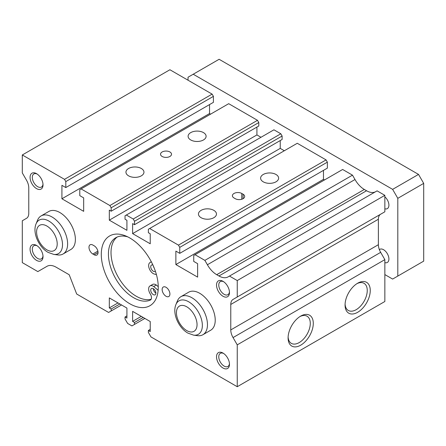 <?xml version="1.0" encoding="UTF-8"?>
<svg xmlns="http://www.w3.org/2000/svg" width="446" height="446" viewBox="0 0 446 446"><rect width="100%" height="100%" fill="white"/><g stroke="black" fill="none" stroke-linecap="round" stroke-linejoin="round"><path stroke-width="0.67" d="M150.018 285.931A6.59 3.808 60 0 1 153.312 286.26A6.59 3.808 60 0 1 153.714 286.51L156.306 285.016A6.59 3.808 60 0 0 155.899 284.765A6.59 3.808 60 0 0 152.604 284.436L150.018 285.931A6.59 3.808 60 0 0 150.28 293.975A4.945 2.854 60 0 1 150.475 300.007A4.945 2.854 60 0 1 150.308 300.091A35.669 20.594 60 0 1 133.655 297.727A35.669 20.594 60 0 1 110.352 266.295A35.669 20.594 60 0 1 115.821 237.707A35.669 20.594 60 0 1 127.796 236.887M151.205 299.194A35.669 20.594 60 0 1 136.247 296.233A35.669 20.594 60 0 1 113.306 265.978A35.669 20.594 60 0 1 117.164 237.043M153.312 288.651A3.663 2.113 60 0 1 155.704 291.879A3.663 2.113 60 0 1 155.141 294.812A3.663 2.113 60 0 1 153.312 294.633A3.663 2.113 60 0 1 150.921 291.405A3.663 2.113 60 0 1 151.478 288.473A3.663 2.113 60 0 1 153.312 288.651A3.663 2.113 60 0 0 155.899 293.139M155.386 271.246A3.663 2.113 60 0 1 155.141 271.43A3.663 2.113 60 0 1 153.312 271.246A3.663 2.113 60 0 1 150.921 268.018A3.663 2.113 60 0 1 151.478 265.086A3.663 2.113 60 0 1 152.939 265.086M153.714 286.51L158.129 290.335M151.194 261.529A4.945 2.854 60 0 1 150.475 262.32A4.945 2.854 60 0 1 150.28 262.421A6.59 3.808 60 0 0 150.018 262.549A6.59 3.808 60 0 0 149.087 268.091A6.59 3.808 60 0 0 153.714 273.855L156.429 274.636M156.306 285.016L158.252 286.706M154.21 268.046A3.663 2.113 60 0 1 153.407 266.134M275.979 174.47A9.004 5.196 0 0 0 266.167 173.343A9.004 5.196 0 0 0 260.609 178.144A9.004 5.196 0 0 0 263.246 181.823A9.004 5.196 0 0 0 273.058 182.949A9.004 5.196 0 0 0 278.616 178.144A9.004 5.196 0 0 0 275.979 174.47M213.829 210.35A9.004 5.196 0 0 0 204.017 209.224A9.004 5.196 0 0 0 198.459 214.03A9.004 5.196 0 0 0 201.096 217.704A9.004 5.196 0 0 0 210.908 218.83A9.004 5.196 0 0 0 216.466 214.03A9.004 5.196 0 0 0 213.829 210.35M141.315 168.488A9.004 5.196 0 0 0 131.503 167.361A9.004 5.196 0 0 0 125.945 172.167A9.004 5.196 0 0 0 128.582 175.841A9.004 5.196 0 0 0 138.399 176.967A9.004 5.196 0 0 0 143.958 172.167A9.004 5.196 0 0 0 141.315 168.488M203.471 132.607A9.004 5.196 0 0 0 193.659 131.481A9.004 5.196 0 0 0 188.1 136.281A9.004 5.196 0 0 0 190.737 139.955A9.004 5.196 0 0 0 200.549 141.087A9.004 5.196 0 0 0 206.108 136.281A9.004 5.196 0 0 0 203.471 132.607M129.769 237.952A40.285 23.259 -120 0 0 109.627 235.956A40.285 23.259 -120 0 0 103.455 268.236A40.285 23.259 -120 0 0 129.769 303.737A40.285 23.259 -120 0 0 149.912 305.733A40.285 23.259 -120 0 0 156.089 273.454A40.285 23.259 -120 0 0 129.769 237.952M193.564 335.13L197.466 335.66A21.977 12.689 -120 0 0 202.913 334.729L210.679 330.241A21.977 12.689 -120 0 0 214.047 312.635A21.977 12.689 -120 0 0 199.691 293.273A21.977 12.689 -120 0 0 188.708 292.18L180.937 296.668A21.977 12.689 -120 0 0 177.408 300.916L175.919 304.562C172.1 313.566 178.684 327.894 187.883 333.101L193.564 335.13A19.329 11.161 -120 0 0 202.127 322.464A19.329 11.161 -120 0 0 188.686 301.786A19.329 11.161 -120 0 0 175.919 304.562M53.721 254.393L57.623 254.922A21.977 12.689 -120 0 0 63.07 253.991L70.836 249.504A21.977 12.689 -120 0 0 74.203 231.898A21.977 12.689 -120 0 0 59.848 212.536A21.977 12.689 -120 0 0 48.865 211.443L41.093 215.931A21.977 12.689 -120 0 0 37.564 220.179L36.076 223.825C32.257 232.829 38.841 247.156 48.04 252.364L53.721 254.393A19.329 11.161 -120 0 0 62.284 241.726A19.329 11.161 -120 0 0 48.843 221.049A19.329 11.161 -120 0 0 36.076 223.825M223.585 281.677A7.571 4.371 -120 0 0 220.335 281.582A7.571 4.371 -120 0 0 219.176 287.648A7.571 4.371 -120 0 0 224.121 294.321A7.571 4.371 -120 0 0 227.906 294.695A7.571 4.371 -120 0 0 229.45 291.829M223 281.309A9.154 5.285 -120 0 0 216.527 285.05A9.154 5.285 -120 0 0 223 296.261A9.154 5.285 -120 0 0 229.473 292.526A9.154 5.285 -120 0 0 223 281.309L223 281.309M37.129 245.796A7.571 4.371 -120 0 0 33.879 245.701A7.571 4.371 -120 0 0 32.72 251.767A7.571 4.371 -120 0 0 37.665 258.435A7.571 4.371 -120 0 0 41.45 258.814A7.571 4.371 -120 0 0 42.989 255.948M36.544 245.428A9.154 5.285 -120 0 0 30.072 249.163A9.154 5.285 -120 0 0 36.544 260.38A9.154 5.285 -120 0 0 43.017 256.64A9.154 5.285 -120 0 0 36.544 245.428L36.544 245.428M37.129 174.029A7.571 4.371 -120 0 0 33.879 173.934A7.571 4.371 -120 0 0 32.72 180A7.571 4.371 -120 0 0 37.665 186.668A7.571 4.371 -120 0 0 41.45 187.047A7.571 4.371 -120 0 0 42.989 184.181M36.544 173.661A9.154 5.285 -120 0 0 30.072 177.397A9.154 5.285 -120 0 0 36.544 188.613A9.154 5.285 -120 0 0 43.017 184.873A9.154 5.285 -120 0 0 36.544 173.661L36.544 173.661M223.585 353.449A7.571 4.371 -120 0 0 220.335 353.349A7.571 4.371 -120 0 0 219.176 359.415A7.571 4.371 -120 0 0 224.121 366.088A7.571 4.371 -120 0 0 227.906 366.461A7.571 4.371 -120 0 0 229.45 363.596M223 353.076A9.154 5.285 -120 0 0 216.527 356.817A9.154 5.285 -120 0 0 223 368.028A9.154 5.285 -120 0 0 229.473 364.293A9.154 5.285 -120 0 0 223 353.076L223 353.076M166.029 287.291A5.491 3.172 -120 0 0 163.281 287.018A5.491 3.172 -120 0 0 162.439 291.422A5.491 3.172 -120 0 0 166.029 296.261A5.491 3.172 -120 0 0 168.772 296.534A5.491 3.172 -120 0 0 169.614 292.13A5.491 3.172 -120 0 0 166.029 287.291M169.909 151.98A5.491 3.172 0 0 0 163.927 151.294A5.491 3.172 0 0 0 160.532 154.221A5.491 3.172 0 0 0 162.143 156.468A5.491 3.172 0 0 0 168.131 157.154A5.491 3.172 0 0 0 171.52 154.221A5.491 3.172 0 0 0 169.909 151.98M345.092 304.122A15.688 9.054 120 0 0 348.315 310.472A15.688 9.054 120 0 0 356.159 309.697A15.688 9.054 120 0 0 366.406 295.871A15.688 9.054 120 0 0 364.003 283.305A15.688 9.054 120 0 0 356.889 283.689M357.664 283.21L357.664 283.21A17.812 10.286 120 0 0 345.065 305.031A17.812 10.286 120 0 0 357.664 312.3A17.812 10.286 120 0 0 370.258 290.485A17.812 10.286 120 0 0 357.664 283.21M288.116 337.014A15.688 9.054 120 0 0 291.344 343.364A15.688 9.054 120 0 0 299.188 342.589A15.688 9.054 120 0 0 309.435 328.769A15.688 9.054 120 0 0 307.026 316.197A15.688 9.054 120 0 0 299.913 316.582M300.688 316.108L300.688 316.108A17.812 10.286 120 0 0 288.094 337.923A17.812 10.286 120 0 0 300.688 345.193A17.812 10.286 120 0 0 313.287 323.378A17.812 10.286 120 0 0 300.688 316.108M234.005 197.957L235.298 198.704A5.491 3.172 0 0 0 241.286 199.39A5.491 3.172 0 0 0 244.681 196.463A5.491 3.172 0 0 0 243.07 194.216L241.777 193.469A5.491 3.172 0 0 0 235.789 192.784A5.491 3.172 0 0 0 232.399 195.71A5.491 3.172 0 0 0 234.005 197.957M94.162 254.772A5.491 3.172 -120 0 0 96.91 255.045A5.491 3.172 -120 0 0 97.752 250.641A5.491 3.172 -120 0 0 94.162 245.802L92.868 245.055A5.491 3.172 -120 0 0 90.12 244.782A5.491 3.172 -120 0 0 89.278 249.186A5.491 3.172 -120 0 0 92.868 254.025L94.162 254.772L98.048 252.531M380.655 214.208L233.046 299.433L237.244 297.008L237.244 280.562L229.473 276.074L228.246 276.782A18.314 10.57 -120 0 1 228.09 276.877A18.314 10.57 -120 0 1 218.936 275.974L216.706 274.686A18.314 10.57 -120 0 1 207.396 264.746L204.87 260.375L195.03 254.694L193.737 255.441L193.737 261.423L197.623 263.67L197.623 277.122L175.869 264.562L175.869 251.109L179.755 253.35L179.755 247.368L178.456 245.127L149.661 228.503L148.367 229.25L148.367 232.689L150.23 233.765L150.23 243.784L132.618 233.615L132.618 223.597L134.508 224.689L282.123 139.464L282.123 136.024L280.829 133.783L273.939 129.808L125.031 215.78L125.031 219.215L126.92 220.307L126.92 230.326L109.315 220.157L109.315 210.138L111.177 211.22L111.177 207.78L109.883 205.534L81.088 188.909L79.789 189.656L79.789 195.638L83.675 197.879L83.675 211.337L61.922 198.777L61.922 185.324L65.807 187.565L65.807 181.583L64.514 179.342L22.3 154.968L22.3 172.914L26.498 180.184A10.988 6.344 -120 0 1 28.773 187.844L28.773 213.305A10.988 6.344 -120 0 1 26.498 218.334L22.3 220.759L22.3 262.622L37.838 271.592L46.992 266.307A18.314 10.57 -120 0 1 56.151 267.215L69.208 274.753L76.684 294.02L108.59 312.44L111.177 310.946L111.177 309L109.315 307.924L109.315 297.906L126.92 308.075L126.92 318.093L125.031 317L125.031 318.946L127.623 323.428L131.921 325.909L134.508 324.415L134.508 322.475L132.618 321.382L132.618 311.364L150.23 321.533L150.23 331.545L148.367 330.469L148.367 332.415L150.954 336.903L237.244 386.715L237.244 344.853L233.046 337.583L380.655 252.358A10.988 6.344 -120 0 1 378.381 244.703L378.381 219.242A10.988 6.344 -120 0 1 380.655 214.208L233.046 299.433A10.988 6.344 -120 0 0 230.772 304.462L378.381 219.242M284.325 150.754L280.233 148.39L280.233 140.557M179.755 253.35L327.364 168.125L327.364 162.149L326.071 159.902L297.27 143.278L149.661 228.503M324.515 179.939L323.478 179.342L323.478 170.372M207.396 264.746L355.005 179.521L352.485 175.155L342.645 169.474L195.03 254.694M355.005 179.521A18.314 10.57 -120 0 0 364.321 189.461L366.545 190.749A18.314 10.57 -120 0 0 375.543 191.747M237.244 297.008L384.853 211.789L384.853 195.337L377.087 190.855L229.473 276.074M237.244 386.715L384.853 301.496L384.853 259.633L380.655 252.358M65.807 187.565L213.417 102.34L213.417 96.364L212.123 94.117L169.909 69.749L22.3 154.968M210.568 114.154L209.536 113.557L209.536 104.587M111.177 211.22L258.791 125.995L258.791 122.555L257.493 120.314L228.698 103.689L81.088 188.909M260.988 137.284L256.924 134.937L256.924 127.071M134.508 224.689L134.508 221.249L133.215 219.008L126.329 215.028M230.772 304.462L230.772 329.923A10.988 6.344 -120 0 0 233.046 337.583M133.215 219.008L280.829 133.783M134.508 221.249L282.123 136.024M132.618 233.615L280.233 148.39M178.456 245.127L326.071 159.902M179.755 247.368L327.364 162.149M175.869 264.562L323.478 179.342M204.87 260.375L352.485 175.155M237.244 280.562L384.853 195.337M237.244 344.853L384.853 259.633M148.367 330.469L150.23 329.393M132.618 321.382L141.298 316.37M134.508 322.475L143.188 317.463M134.508 324.415L144.872 318.433M125.031 317L126.92 315.907M109.315 307.924L117.989 302.918M111.177 309L119.851 303.994M111.177 310.946L121.535 304.964M64.514 179.342L212.123 94.117M65.807 181.583L213.417 96.364M61.922 198.777L209.536 113.557M109.883 205.534L257.493 120.314M111.177 207.78L258.791 122.555M109.315 220.157L256.924 134.937M379.362 249.632A7.571 4.371 60 0 1 379.775 249.336A7.571 4.371 60 0 1 383.56 249.71A7.571 4.371 60 0 1 388.505 256.383A7.571 4.371 60 0 1 387.345 262.449A7.571 4.371 60 0 1 384.853 262.638M202.913 334.729A21.977 12.689 -120 0 0 206.281 317.123A21.977 12.689 -120 0 0 191.925 297.755A21.977 12.689 -120 0 0 180.937 296.668M63.07 253.991A21.977 12.689 -120 0 0 66.437 236.386A21.977 12.689 -120 0 0 52.082 217.018A21.977 12.689 -120 0 0 41.093 215.931M384.853 196.82A7.571 4.371 60 0 1 388.717 203.393A7.571 4.371 60 0 1 387.345 208.622A7.571 4.371 60 0 1 384.853 208.812M384.853 274.585L392.625 279.068L397.804 276.08L397.804 198.331L392.625 189.36L193.218 74.231L188.039 77.225L188.039 80.213M397.804 198.331L423.7 183.378L423.7 261.127L397.804 276.08M423.7 183.378L418.521 174.408L219.114 59.285L193.218 74.231M418.521 174.408L392.625 189.36M150.625 299.907L150.308 300.091M150.653 262.203L150.28 262.421M241.777 199.256L241.777 193.469M243.07 198.704L243.07 194.216M97.88 251.131L92.868 254.025M216.706 274.686L364.321 189.461M218.936 275.974L366.545 190.749M230.772 329.923L378.381 244.703M186.746 330.586A14.573 8.413 -120 0 0 197.048 324.638A14.573 8.413 -120 0 0 186.746 306.787A14.573 8.413 -120 0 0 176.438 312.741A14.573 8.413 -120 0 0 186.746 330.586M46.902 249.849A14.573 8.413 -120 0 0 57.205 243.901A14.573 8.413 -120 0 0 46.902 226.05A14.573 8.413 -120 0 0 36.594 232.004A14.573 8.413 -120 0 0 46.902 249.849M150.748 262.125L150.018 262.549"/></g></svg>
